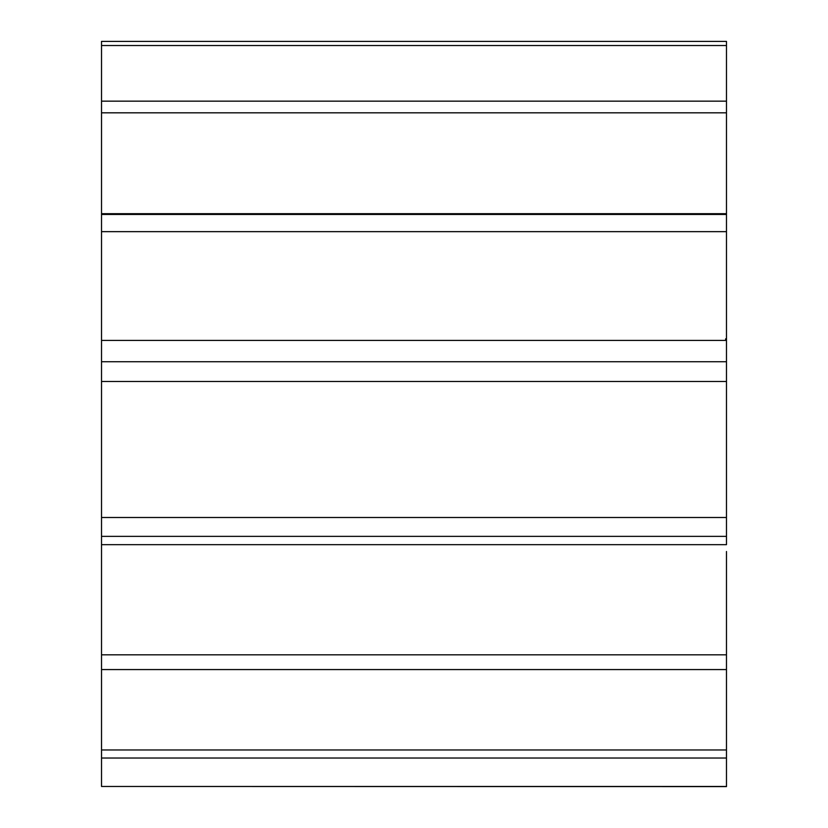 <?xml version="1.0" encoding="UTF-8"?>
<svg xmlns="http://www.w3.org/2000/svg" width="828" height="828" viewBox="0 0 828 828"><rect width="100%" height="100%" fill="white"/><g stroke="black" fill="none" stroke-linecap="round" stroke-linejoin="round"><path stroke-width="1.24" d="M726.477 551.5L726.477 749.961L101.523 749.961L101.523 41.4L726.477 41.4L726.477 45.53L101.523 45.53M101.523 786.465L726.477 786.6L726.477 758.034L101.523 758.034L101.523 786.465L726.477 786.465M101.523 749.961L101.523 758.034M726.477 338.818L726.477 537.155M726.477 749.961L726.477 758.034M101.523 340.411L726.477 340.411L726.477 45.53M101.523 544.669L726.477 544.669L726.477 536.368L101.523 536.368M726.477 669.562L101.523 669.562M726.477 654.824L101.523 654.824M726.477 101.161L101.523 101.161M726.477 112.815L101.523 112.815M726.477 361.732L101.523 361.732M726.477 381.47L101.523 381.47M726.477 231.654L101.523 231.654M726.477 214.462L101.523 214.462M726.477 517.5L101.523 517.5M725.639 338.818L725.639 340.411M726.477 213.696L101.523 213.696"/></g></svg>
